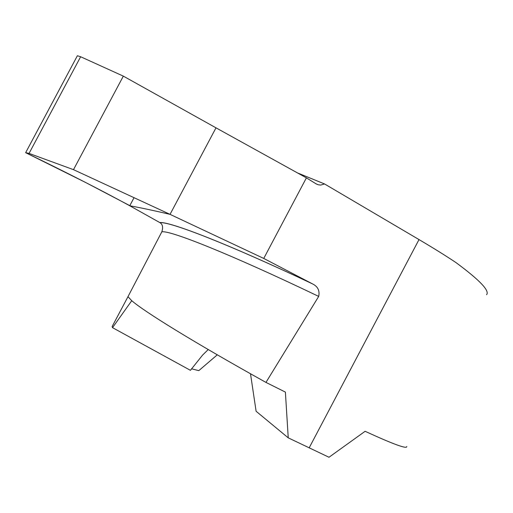 <?xml version="1.0" encoding="UTF-8"?>
<svg xmlns="http://www.w3.org/2000/svg" width="513" height="513" viewBox="0 0 513 513"><rect width="100%" height="100%" fill="white"/><g stroke="black" fill="none" stroke-linecap="round" stroke-linejoin="round"><path stroke-width="0.77" d="M297.29 172.836L324.537 183.943L320.721 185.084L318.272 184.783L316.079 183.853L306.408 177.857L215.992 127.833L170.04 214.357C154.964 210.811 141.537 207.945 129.751 205.758L159.902 222.629C162.647 224.264 163.288 227.336 161.819 231.844L127.968 296.681M80.637 56.744L29.055 153.419L25.65 152.682L77.38 55.744L80.637 56.744L123.332 76.129L73.494 169.662L170.04 214.357L263.746 258.443L312.398 283.83C317.791 286.414 319.894 290.608 318.695 296.411L265.965 382.409L285.388 392.099L288.235 437.845L256.109 411.266L250.504 373.765M191.484 368.789L198.8 370.636L217.288 354.823M208.233 349.552L202.558 355.131L190.426 370.328L112.527 327.666L131.745 300.701M288.235 437.845L328.993 457.256L365.109 431.298C393.356 444.271 407.245 449.337 406.777 446.496M265.965 382.409C193.452 342.075 144.243 311.596 131.745 300.695L127.981 296.687L112.103 326.582L112.527 327.666M486.58 294.719C489.915 290.833 479.693 280.111 455.916 262.541C445.547 255.621 433.241 247.971 419.012 239.577L309.134 447.913M324.537 183.943L419.012 239.577M306.408 177.857L263.746 258.443M77.38 55.744L25.65 152.682C65.106 171.765 99.804 189.457 129.751 205.758C141.537 207.945 154.964 210.811 170.04 214.357L215.992 127.833L123.332 76.129M73.494 169.662L29.055 153.419M25.65 152.682L85.35 182.346L129.808 205.655L134.073 197.64M312.128 283.683C227.336 243.598 169.803 221.462 159.774 222.546M159.902 222.629C169.893 221.52 227.509 243.688 312.398 283.83M318.695 296.411C229.978 253.871 169.489 229.946 161.819 231.844M317.72 184.597L315.7 183.622"/></g></svg>
